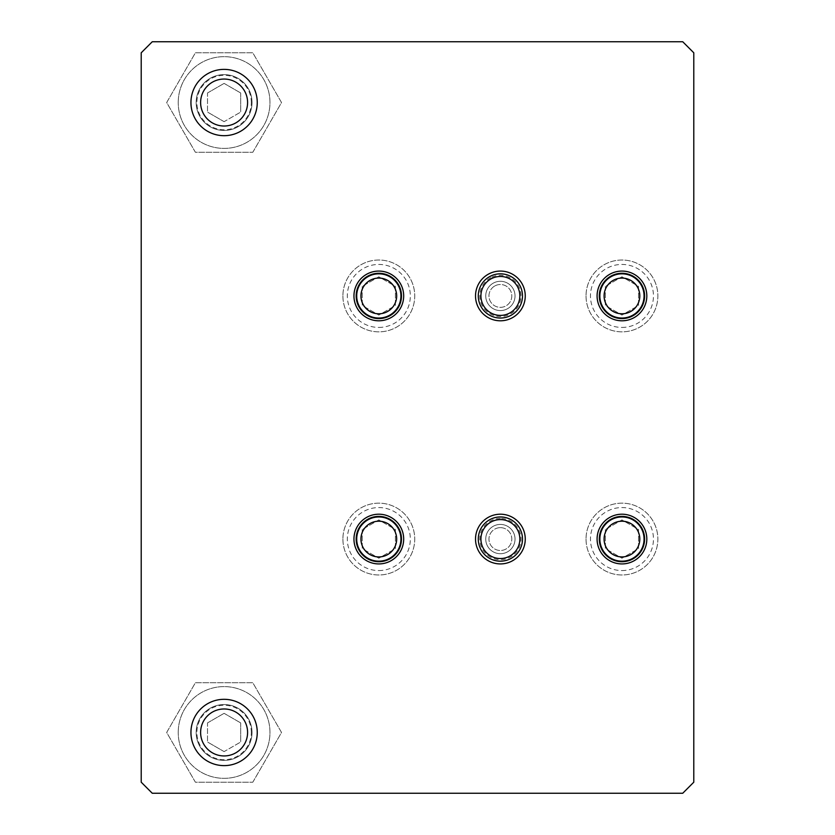 <?xml version="1.0" encoding="UTF-8"?>
<svg xmlns="http://www.w3.org/2000/svg" width="835" height="835" viewBox="0 0 835 835"><rect width="100%" height="100%" fill="white"/><g stroke="black" fill="none" stroke-linecap="round" stroke-linejoin="round"><path stroke-width="0.63" stroke-dasharray="4.17 3.13" d="M475.522 539.066A24.862 24.862 0 0 0 512.815 560.598A24.862 24.862 0 0 0 512.815 517.533A24.862 24.862 0 0 0 475.522 539.066M475.522 295.934A24.862 24.862 0 0 0 512.815 317.467A24.862 24.862 0 0 0 512.815 274.402A24.862 24.862 0 0 0 475.522 295.934M597.088 295.934A24.862 24.862 0 0 0 634.381 317.467A24.862 24.862 0 0 0 634.381 274.402A24.862 24.862 0 0 0 597.088 295.934M353.957 539.066A24.862 24.862 0 0 0 391.25 560.598A24.862 24.862 0 0 0 391.25 517.533A24.862 24.862 0 0 0 353.957 539.066M353.957 295.934A24.862 24.862 0 0 0 391.25 317.467A24.862 24.862 0 0 0 391.25 274.402A24.862 24.862 0 0 0 353.957 295.934M597.088 539.066A24.862 24.862 0 0 0 634.381 560.598A24.862 24.862 0 0 0 634.381 517.533A24.862 24.862 0 0 0 597.088 539.066M196.173 732.462A27.92 27.92 0 0 0 238.059 756.646A27.92 27.92 0 0 0 238.059 708.289A27.92 27.92 0 0 0 196.173 732.462A27.92 27.92 0 0 1 224.104 704.542A27.92 27.92 0 0 1 252.024 732.462A27.92 27.92 0 0 1 224.104 760.393A27.92 27.92 0 0 1 196.173 732.462M196.173 102.538A27.92 27.92 0 0 0 238.059 126.711A27.92 27.92 0 0 0 238.059 78.354A27.92 27.92 0 0 0 196.173 102.538A27.92 27.92 0 0 1 224.104 74.607A27.92 27.92 0 0 1 252.024 102.538A27.92 27.92 0 0 1 224.104 130.458A27.92 27.92 0 0 1 196.173 102.538M152.262 41.75L141.209 52.803L141.209 782.197L152.262 793.25L682.738 793.25L693.791 782.197L693.791 52.803L682.738 41.75L152.262 41.75M224.104 765.622A33.16 33.16 0 0 1 195.39 715.887A33.16 33.16 0 0 1 252.817 715.887A33.16 33.16 0 0 1 224.104 765.622M224.104 760.393A27.92 27.92 0 0 0 248.277 718.507A27.92 27.92 0 0 0 199.92 718.507A27.92 27.92 0 0 0 224.104 760.393A27.92 27.92 0 0 1 196.173 732.462A27.92 27.92 0 0 1 224.104 704.542A27.92 27.92 0 0 1 252.024 732.462A27.92 27.92 0 0 1 224.104 760.393M178.231 732.462A45.862 45.862 0 0 1 224.104 686.6A45.862 45.862 0 0 1 269.966 732.462A45.862 45.862 0 0 1 224.104 778.335A45.862 45.862 0 0 1 178.231 732.462A45.862 45.862 0 0 0 224.104 778.335A45.862 45.862 0 0 0 269.966 732.462A45.862 45.862 0 0 0 224.104 686.6A45.862 45.862 0 0 0 178.231 732.462M224.104 699.312A33.16 33.16 0 0 0 195.39 749.047A33.16 33.16 0 0 0 252.817 749.047A33.16 33.16 0 0 0 224.104 699.312M252.807 782.197L281.52 732.462L252.807 682.738L195.39 682.738L166.676 732.462L195.39 782.197L252.807 782.197L195.39 782.197L166.676 732.462L195.39 682.738L252.807 682.738L281.52 732.462L252.807 782.197M224.104 135.688A33.16 33.16 0 0 1 195.39 85.953A33.16 33.16 0 0 1 252.817 85.953A33.16 33.16 0 0 1 224.104 135.688M224.104 130.458A27.92 27.92 0 0 0 248.277 88.573A27.92 27.92 0 0 0 199.92 88.573A27.92 27.92 0 0 0 224.104 130.458A27.92 27.92 0 0 1 196.173 102.538A27.92 27.92 0 0 1 224.104 74.607A27.92 27.92 0 0 1 252.024 102.538A27.92 27.92 0 0 1 224.104 130.458M178.231 102.538A45.862 45.862 0 0 1 224.104 56.665A45.862 45.862 0 0 1 269.966 102.538A45.862 45.862 0 0 1 224.104 148.4A45.862 45.862 0 0 1 178.231 102.538A45.862 45.862 0 0 0 224.104 148.4A45.862 45.862 0 0 0 269.966 102.538A45.862 45.862 0 0 0 224.104 56.665A45.862 45.862 0 0 0 178.231 102.538M224.104 69.378A33.16 33.16 0 0 0 195.39 119.113A33.16 33.16 0 0 0 252.817 119.113A33.16 33.16 0 0 0 224.104 69.378M252.807 152.262L281.52 102.538L252.807 52.803L195.39 52.803L166.676 102.538L195.39 152.262L252.807 152.262L195.39 152.262L166.676 102.538L195.39 52.803L252.807 52.803L281.52 102.538L252.807 152.262M495.124 285.789A11.429 11.429 0 0 1 510.529 290.674A11.429 11.429 0 0 1 505.645 306.069A11.429 11.429 0 0 1 490.249 301.195A11.429 11.429 0 0 1 495.124 285.789A11.429 11.429 0 0 1 510.529 290.674A11.429 11.429 0 0 1 505.645 306.069A11.429 11.429 0 0 1 490.249 301.195A11.429 11.429 0 0 1 495.124 285.789M493.642 282.94A14.644 14.644 0 0 1 513.379 289.192A14.644 14.644 0 0 1 507.127 308.929A14.644 14.644 0 0 1 487.389 302.677A14.644 14.644 0 0 1 493.642 282.94A14.644 14.644 0 0 0 487.389 302.677A14.644 14.644 0 0 0 507.127 308.929A14.644 14.644 0 0 0 513.379 289.192A14.644 14.644 0 0 0 493.642 282.94M490.886 277.627A20.625 20.625 0 0 0 482.087 305.433A20.625 20.625 0 0 0 509.882 314.242A20.625 20.625 0 0 0 518.692 286.436A20.625 20.625 0 0 0 490.886 277.627M490.208 276.312A22.107 22.107 0 0 0 480.772 306.111A22.107 22.107 0 0 0 510.571 315.557A22.107 22.107 0 0 0 520.007 285.747A22.107 22.107 0 0 0 490.208 276.312M500.384 527.647A11.429 11.429 0 0 1 511.813 539.066A11.429 11.429 0 0 1 500.384 550.495A11.429 11.429 0 0 1 488.966 539.066A11.429 11.429 0 0 1 500.384 527.647A11.429 11.429 0 0 1 511.813 539.066A11.429 11.429 0 0 1 500.384 550.495A11.429 11.429 0 0 1 488.966 539.066A11.429 11.429 0 0 1 500.384 527.647M500.384 524.422A14.644 14.644 0 0 1 515.028 539.066A14.644 14.644 0 0 1 500.384 553.709A14.644 14.644 0 0 1 485.74 539.066A14.644 14.644 0 0 1 500.384 524.422A14.644 14.644 0 0 0 485.74 539.066A14.644 14.644 0 0 0 500.384 553.709A14.644 14.644 0 0 0 515.028 539.066A14.644 14.644 0 0 0 500.384 524.422M500.384 518.441A20.625 20.625 0 0 0 479.76 539.066A20.625 20.625 0 0 0 500.384 559.69A20.625 20.625 0 0 0 521.009 539.066A20.625 20.625 0 0 0 500.384 518.441M500.384 516.959A22.107 22.107 0 0 0 478.288 539.066A22.107 22.107 0 0 0 500.384 561.172A22.107 22.107 0 0 0 522.491 539.066A22.107 22.107 0 0 0 500.384 516.959M378.819 318.041A22.107 22.107 0 0 1 356.712 295.934A22.107 22.107 0 0 1 378.819 273.828A22.107 22.107 0 0 1 400.925 295.934A22.107 22.107 0 0 1 378.819 318.041M342.903 295.934A35.915 35.915 0 0 0 378.819 331.85A35.915 35.915 0 0 0 414.734 295.934A35.915 35.915 0 0 0 378.819 260.019A35.915 35.915 0 0 0 342.903 295.934A35.915 35.915 0 0 1 378.819 260.019A35.915 35.915 0 0 1 414.734 295.934A35.915 35.915 0 0 1 378.819 331.85A35.915 35.915 0 0 1 342.903 295.934M362.244 286.363L362.244 305.506L378.819 315.077L395.393 305.506L395.393 286.363L378.819 276.792L362.244 286.363L378.819 276.792L395.393 286.363L395.393 305.506L378.819 315.077L362.244 305.506L362.244 286.363M621.95 561.172A22.107 22.107 0 0 1 599.854 539.066A22.107 22.107 0 0 1 621.95 516.959A22.107 22.107 0 0 1 644.056 539.066A22.107 22.107 0 0 1 621.95 561.172M586.034 539.066A35.915 35.915 0 0 0 621.95 574.981A35.915 35.915 0 0 0 657.865 539.066A35.915 35.915 0 0 0 621.95 503.15A35.915 35.915 0 0 0 586.034 539.066A35.915 35.915 0 0 1 621.95 503.15A35.915 35.915 0 0 1 657.865 539.066A35.915 35.915 0 0 1 621.95 574.981A35.915 35.915 0 0 1 586.034 539.066M605.375 529.494L605.375 548.637L621.95 558.208L638.524 548.637L638.524 529.494L621.95 519.923L605.375 529.494L621.95 519.923L638.524 529.494L638.524 548.637L621.95 558.208L605.375 548.637L605.375 529.494M378.819 561.172A22.107 22.107 0 0 1 356.712 539.066A22.107 22.107 0 0 1 378.819 516.959A22.107 22.107 0 0 1 400.925 539.066A22.107 22.107 0 0 1 378.819 561.172M342.903 539.066A35.915 35.915 0 0 0 378.819 574.981A35.915 35.915 0 0 0 414.734 539.066A35.915 35.915 0 0 0 378.819 503.15A35.915 35.915 0 0 0 342.903 539.066A35.915 35.915 0 0 1 378.819 503.15A35.915 35.915 0 0 1 414.734 539.066A35.915 35.915 0 0 1 378.819 574.981A35.915 35.915 0 0 1 342.903 539.066M362.244 529.494L362.244 548.637L378.819 558.208L395.393 548.637L395.393 529.494L378.819 519.923L362.244 529.494L378.819 519.923L395.393 529.494L395.393 548.637L378.819 558.208L362.244 548.637L362.244 529.494M621.95 318.041A22.107 22.107 0 0 1 599.854 295.934A22.107 22.107 0 0 1 621.95 273.828A22.107 22.107 0 0 1 644.056 295.934A22.107 22.107 0 0 1 621.95 318.041M586.034 295.934A35.915 35.915 0 0 0 621.95 331.85A35.915 35.915 0 0 0 657.865 295.934A35.915 35.915 0 0 0 621.95 260.019A35.915 35.915 0 0 0 586.034 295.934A35.915 35.915 0 0 1 621.95 260.019A35.915 35.915 0 0 1 657.865 295.934A35.915 35.915 0 0 1 621.95 331.85A35.915 35.915 0 0 1 586.034 295.934M605.375 286.363L605.375 305.506L621.95 315.077L638.524 305.506L638.524 286.363L621.95 276.792L605.375 286.363L621.95 276.792L638.524 286.363L638.524 305.506L621.95 315.077L605.375 305.506L605.375 286.363M247.588 732.462A23.484 23.484 0 0 1 224.104 755.946A23.484 23.484 0 0 1 200.619 732.462A23.484 23.484 0 0 1 224.104 708.978A23.484 23.484 0 0 1 247.588 732.462M257.253 732.462A33.15 33.15 0 0 1 224.104 765.622A33.15 33.15 0 0 1 190.944 732.462A33.15 33.15 0 0 1 224.104 699.312A33.15 33.15 0 0 1 257.253 732.462M207.518 722.901L224.104 713.33L207.518 722.901L207.518 742.033L207.518 722.901M224.104 751.604L207.518 742.033L224.104 751.604L240.678 742.033L224.104 751.604M224.104 713.33L240.678 722.901L224.104 713.33M240.678 722.901L240.678 742.033L240.678 722.901M251.325 732.462A27.221 27.221 0 0 0 210.493 708.894A27.221 27.221 0 0 0 210.493 756.04A27.221 27.221 0 0 0 251.325 732.462M247.588 102.538A23.484 23.484 0 0 1 224.104 126.022A23.484 23.484 0 0 1 200.619 102.538A23.484 23.484 0 0 1 224.104 79.054A23.484 23.484 0 0 1 247.588 102.538M257.253 102.538A33.15 33.15 0 0 1 224.104 135.688A33.15 33.15 0 0 1 190.944 102.538A33.15 33.15 0 0 1 224.104 69.378A33.15 33.15 0 0 1 257.253 102.538M207.518 92.967L224.104 83.396L207.518 92.967L207.518 112.099L207.518 92.967M224.104 121.67L207.518 112.099L224.104 121.67L240.678 112.099L224.104 121.67M224.104 83.396L240.678 92.967L224.104 83.396M240.678 92.967L240.678 112.099L240.678 92.967M251.325 102.538A27.221 27.221 0 0 0 210.493 78.96A27.221 27.221 0 0 0 210.493 126.106A27.221 27.221 0 0 0 251.325 102.538M378.819 327.435A31.5 31.5 0 0 0 410.319 295.934A31.5 31.5 0 0 0 378.819 264.434A31.5 31.5 0 0 0 347.318 295.934A31.5 31.5 0 0 0 378.819 327.435M621.95 570.566A31.5 31.5 0 0 0 653.45 539.066A31.5 31.5 0 0 0 621.95 507.565A31.5 31.5 0 0 0 590.46 539.066A31.5 31.5 0 0 0 621.95 570.566M378.819 570.566A31.5 31.5 0 0 0 410.319 539.066A31.5 31.5 0 0 0 378.819 507.565A31.5 31.5 0 0 0 347.318 539.066A31.5 31.5 0 0 0 378.819 570.566M621.95 327.435A31.5 31.5 0 0 0 653.45 295.934A31.5 31.5 0 0 0 621.95 264.434A31.5 31.5 0 0 0 590.46 295.934A31.5 31.5 0 0 0 621.95 327.435"/><path stroke-width="1.25" d="M475.522 539.066A24.862 24.862 0 0 1 500.384 514.203A24.862 24.862 0 0 1 525.257 539.066A24.862 24.862 0 0 1 500.384 563.928A24.862 24.862 0 0 1 475.522 539.066M475.522 295.934A24.862 24.862 0 0 1 500.384 271.072A24.862 24.862 0 0 1 525.257 295.934A24.862 24.862 0 0 1 500.384 320.797A24.862 24.862 0 0 1 475.522 295.934M597.088 295.934A24.862 24.862 0 0 1 621.95 271.072A24.862 24.862 0 0 1 646.822 295.934A24.862 24.862 0 0 1 621.95 320.797A24.862 24.862 0 0 1 597.088 295.934M353.957 539.066A24.862 24.862 0 0 1 378.819 514.203A24.862 24.862 0 0 1 403.681 539.066A24.862 24.862 0 0 1 378.819 563.928A24.862 24.862 0 0 1 353.957 539.066M353.957 295.934A24.862 24.862 0 0 1 378.819 271.072A24.862 24.862 0 0 1 403.681 295.934A24.862 24.862 0 0 1 378.819 320.797A24.862 24.862 0 0 1 353.957 295.934M597.088 539.066A24.862 24.862 0 0 1 621.95 514.203A24.862 24.862 0 0 1 646.822 539.066A24.862 24.862 0 0 1 621.95 563.928A24.862 24.862 0 0 1 597.088 539.066M141.209 52.803L152.262 41.75L682.738 41.75L693.791 52.803L693.791 782.197L682.738 793.25L152.262 793.25L141.209 782.197L141.209 52.803M490.208 276.312A22.107 22.107 0 0 0 480.772 306.111A22.107 22.107 0 0 0 510.571 315.557A22.107 22.107 0 0 0 520.007 285.747A22.107 22.107 0 0 0 490.208 276.312M491.418 278.66A19.466 19.466 0 0 0 483.11 304.9A19.466 19.466 0 0 0 509.35 313.208A19.466 19.466 0 0 0 517.658 286.969A19.466 19.466 0 0 0 491.418 278.66M500.384 516.959A22.107 22.107 0 0 0 478.288 539.066A22.107 22.107 0 0 0 500.384 561.172A22.107 22.107 0 0 0 522.491 539.066A22.107 22.107 0 0 0 500.384 516.959M500.384 519.6A19.466 19.466 0 0 0 480.918 539.066A19.466 19.466 0 0 0 500.384 558.531A19.466 19.466 0 0 0 519.85 539.066A19.466 19.466 0 0 0 500.384 519.6M356.712 295.934A22.107 22.107 0 0 0 378.819 318.041A22.107 22.107 0 0 0 400.925 295.934A22.107 22.107 0 0 0 378.819 273.828A22.107 22.107 0 0 0 356.712 295.934M360.95 295.934A17.869 17.869 0 0 1 387.753 280.466A17.869 17.869 0 0 1 387.753 311.403A17.869 17.869 0 0 1 360.95 295.934M599.854 539.066A22.107 22.107 0 0 0 621.95 561.172A22.107 22.107 0 0 0 644.056 539.066A22.107 22.107 0 0 0 621.95 516.959A22.107 22.107 0 0 0 599.854 539.066M604.091 539.066A17.869 17.869 0 0 1 630.884 523.597A17.869 17.869 0 0 1 630.884 554.534A17.869 17.869 0 0 1 604.091 539.066M356.712 539.066A22.107 22.107 0 0 0 378.819 561.172A22.107 22.107 0 0 0 400.925 539.066A22.107 22.107 0 0 0 378.819 516.959A22.107 22.107 0 0 0 356.712 539.066M360.95 539.066A17.869 17.869 0 0 1 387.753 523.597A17.869 17.869 0 0 1 387.753 554.534A17.869 17.869 0 0 1 360.95 539.066M599.854 295.934A22.107 22.107 0 0 0 621.95 318.041A22.107 22.107 0 0 0 644.056 295.934A22.107 22.107 0 0 0 621.95 273.828A22.107 22.107 0 0 0 599.854 295.934M604.091 295.934A17.869 17.869 0 0 1 630.884 280.466A17.869 17.869 0 0 1 630.884 311.403A17.869 17.869 0 0 1 604.091 295.934M190.944 732.462A33.15 33.15 0 0 0 224.104 765.622A33.15 33.15 0 0 0 257.253 732.462A33.15 33.15 0 0 0 224.104 699.312A33.15 33.15 0 0 0 190.944 732.462M247.588 732.462A23.484 23.484 0 0 1 224.104 755.946A23.484 23.484 0 0 1 200.619 732.462A23.484 23.484 0 0 1 224.104 708.978A23.484 23.484 0 0 1 247.588 732.462M190.944 102.538A33.15 33.15 0 0 0 224.104 135.688A33.15 33.15 0 0 0 257.253 102.538A33.15 33.15 0 0 0 224.104 69.378A33.15 33.15 0 0 0 190.944 102.538M247.588 102.538A23.484 23.484 0 0 1 224.104 126.022A23.484 23.484 0 0 1 200.619 102.538A23.484 23.484 0 0 1 224.104 79.054A23.484 23.484 0 0 1 247.588 102.538M356.169 295.934A22.66 22.66 0 0 0 378.819 318.594A22.66 22.66 0 0 0 401.478 295.934A22.66 22.66 0 0 0 378.819 273.275A22.66 22.66 0 0 0 356.169 295.934M599.3 539.066A22.66 22.66 0 0 0 621.95 561.725A22.66 22.66 0 0 0 644.61 539.066A22.66 22.66 0 0 0 621.95 516.406A22.66 22.66 0 0 0 599.3 539.066M356.169 539.066A22.66 22.66 0 0 0 378.819 561.725A22.66 22.66 0 0 0 401.478 539.066A22.66 22.66 0 0 0 378.819 516.406A22.66 22.66 0 0 0 356.169 539.066M599.3 295.934A22.66 22.66 0 0 0 621.95 318.594A22.66 22.66 0 0 0 644.61 295.934A22.66 22.66 0 0 0 621.95 273.275A22.66 22.66 0 0 0 599.3 295.934"/></g></svg>
